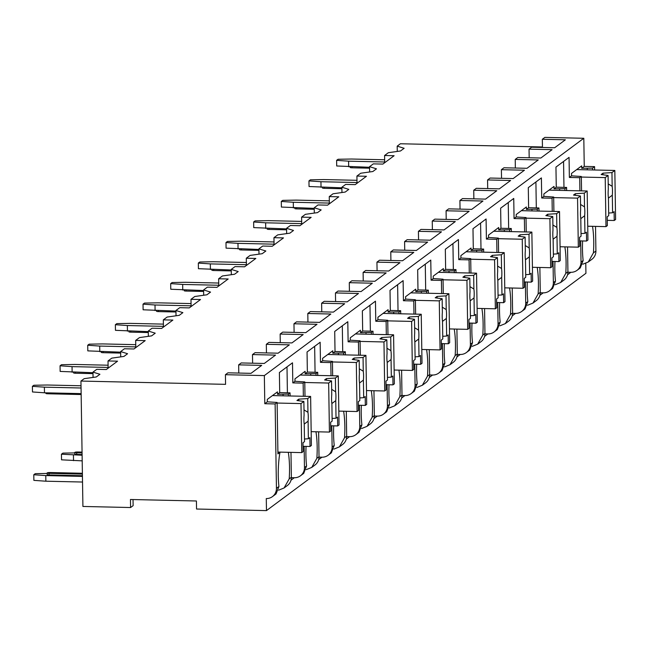 <?xml version="1.0" encoding="UTF-8"?>
<svg xmlns="http://www.w3.org/2000/svg" width="648" height="648" viewBox="0 0 648 648"><rect width="100%" height="100%" fill="white"/><g stroke="black" fill="none" stroke-linecap="round" stroke-linejoin="round"><path stroke-width="0.97" d="M133.034 499.551L133.132 505.643L130.588 507.53L130.467 499.495L196.417 500.985L196.547 509.028L266.474 510.608L585.93 273.302L585.776 263.428M595.909 251.027L593.422 252.874L588.287 261.986L591.891 259.305A10.595 10.182 -126.6 0 0 595.909 251.027L595.52 226.387M594.629 169.995L594.581 166.633L584.253 166.406L583.808 138.275L544.871 137.392L542.327 139.28L542.457 147.477M542.449 146.975L400.399 143.759L397.192 146.14L397.273 151.438M397.192 146.14L404.133 148.287L400.505 150.984L388.371 152.693L384.58 155.512L394.114 155.722L382.863 164.082L373.329 163.871L369.538 166.682L376.472 168.828L372.843 171.526L360.717 173.235L356.918 176.054L366.46 176.272L355.209 184.631L345.668 184.413L341.877 187.232L348.818 189.37L345.19 192.067L333.056 193.784L329.265 196.595L338.799 196.814L327.548 205.173L318.014 204.954L314.223 207.773L321.165 209.92L317.536 212.617L305.402 214.326L301.612 217.145L311.145 217.355L299.894 225.715L290.361 225.504L286.57 228.315L293.504 230.461L289.875 233.159L277.749 234.868L273.958 237.686L283.492 237.905L272.241 246.264L262.707 246.046L258.908 248.864L265.85 251.003L262.221 253.7L250.088 255.417L246.297 258.228L255.83 258.447L244.579 266.806L235.046 266.587L231.255 269.406L238.197 271.553L234.568 274.25L222.434 275.959L218.643 278.778L228.177 278.988L216.926 287.348L207.392 287.137L203.602 289.948L210.543 292.094L206.906 294.791L194.781 296.501L190.99 299.319L200.524 299.538L189.273 307.897L179.739 307.679L175.94 310.497L182.882 312.636L179.253 315.333L167.127 317.05L163.328 319.861L172.87 320.08L161.619 328.439L152.078 328.22L148.287 331.039L155.228 333.185L151.6 335.883L139.466 337.592L135.675 340.411L145.209 340.621L133.958 348.98L124.424 348.77L120.633 351.581L127.575 353.727L123.946 356.424L111.812 358.133L108.022 360.952L117.555 361.171L106.304 369.53L96.771 369.311L92.972 372.13L99.913 374.269L96.285 376.966L84.159 378.675L80.943 381.065L82.912 506.453L130.588 507.53M92.972 372.13L93.061 377.42M108.022 360.952L108.135 368.169M120.633 351.581L120.714 356.878M135.675 340.411L135.788 347.62M148.287 331.039L148.368 336.336M163.328 319.861L163.442 327.078M175.94 310.497L176.029 315.787M190.99 299.319L191.103 306.536M203.602 289.948L203.683 295.245M218.643 278.778L218.757 285.987M231.255 269.406L231.336 274.703M246.297 258.228L246.41 265.445M258.908 248.864L258.998 254.154M273.958 237.686L274.072 244.904M286.57 228.315L286.651 233.612M301.612 217.145L301.725 224.362M314.223 207.773L314.304 213.071M329.265 196.595L329.378 203.812M341.877 187.232L341.958 192.529M356.918 176.054L357.032 183.271M369.538 166.682L369.619 171.979M384.58 155.512L384.693 162.729M542.327 139.28L565.372 139.798L554.672 147.752L531.627 147.226L529.043 149.145L552.088 149.664L540.837 158.023L517.793 157.505L515.217 159.416L538.261 159.935L527.01 168.294L503.966 167.775L501.39 169.687L524.435 170.213L513.184 178.565L490.139 178.046L487.563 179.958L510.608 180.484L499.357 188.843L476.312 188.317L473.737 190.228L496.781 190.755L485.53 199.114L462.486 198.588L459.91 200.507L482.954 201.026L471.704 209.385L448.659 208.859L446.083 210.778L469.128 211.297L457.869 219.656L434.832 219.137L432.248 221.049L455.293 221.567L444.042 229.927L420.998 229.408L418.422 231.32L441.466 231.846L430.215 240.197L407.171 239.679L404.595 241.591L427.64 242.117L416.389 250.476L393.344 249.95L390.768 251.861L413.813 252.388L402.562 260.747L379.517 260.221L376.942 262.14L399.986 262.659L388.735 271.018L365.691 270.491L363.115 272.411L386.159 272.93L374.909 281.289L351.864 280.77L349.288 282.682L372.325 283.2L361.074 291.56L338.029 291.041L335.453 292.953L358.498 293.479L347.247 301.83L324.203 301.312L321.627 303.224L344.671 303.75L333.42 312.109L310.376 311.583L307.8 313.494L330.845 314.021L319.594 322.38L296.549 321.854L293.973 323.773L317.018 324.292L305.767 332.651L282.722 332.124L280.147 334.044L303.191 334.562L291.94 342.922L268.896 342.403L266.32 344.315L289.364 344.833L278.114 353.192L255.069 352.674L252.485 354.586L275.53 355.112L264.279 363.463L241.234 362.945L238.658 364.856L261.703 365.383L250.995 373.337L227.958 372.811L225.415 374.698L225.569 384.345L80.943 381.065M238.658 364.856L238.788 373.054M252.485 354.586L252.623 363.204M266.32 344.315L266.45 352.933M280.147 334.044L280.276 342.654M293.973 323.773L294.111 332.384M307.8 313.494L307.938 322.113M321.627 303.224L321.764 311.842M335.453 292.953L335.591 301.571M349.288 282.682L349.418 291.3M363.115 272.411L363.245 281.021M376.942 262.14L377.079 270.751M390.768 251.861L390.906 260.48M404.595 241.591L404.733 250.209M418.422 231.32L418.559 239.938M432.248 221.049L432.386 229.667M446.083 210.778L446.213 219.389M459.91 200.507L460.04 209.118M473.737 190.228L473.874 198.847M487.563 179.958L487.701 188.576M501.39 169.687L501.528 178.305M515.217 159.416L515.354 168.035M529.043 149.145L529.181 157.764M583.808 138.275L264.352 375.581L225.415 374.698M566.644 190.536L566.595 187.426L556.268 187.191L555.952 167.095L569.057 157.367L569.365 177.455L571.544 175.843L571.512 173.429L581.669 165.88L581.71 168.294L584.253 166.406M556.268 187.191L554.056 188.835L554.016 186.422L543.85 193.971L543.891 196.385L541.712 198.005L541.396 177.908L528.298 187.637L528.614 207.733L526.395 209.377L526.362 206.971L516.197 214.512L516.237 216.926L514.058 218.546L513.743 198.45L500.637 208.186L500.953 228.274L498.741 229.927L498.701 227.513L488.543 235.062L488.576 237.468L486.405 239.088L486.089 218.992L472.983 228.728L473.299 248.824L471.088 250.468L471.047 248.054L460.882 255.604L460.922 258.017L458.744 259.637L458.428 239.541L445.33 249.269L445.646 269.366L443.426 271.01L443.394 268.596L433.229 276.145L433.269 278.559L431.09 280.179L430.774 260.083L417.668 269.819L417.984 289.907L415.773 291.551L415.733 289.146L405.575 296.695L405.616 299.101L403.437 300.721L403.121 280.625L390.015 290.361L390.331 310.457L388.12 312.101L388.079 309.687L377.922 317.236L377.954 319.65L375.775 321.262L375.459 301.174L362.362 310.902L362.678 330.998L360.466 332.643L360.426 330.229L350.26 337.778L350.301 340.192L348.122 341.812L347.806 321.716L334.708 331.452L335.024 351.54L332.805 353.184L332.772 350.779L322.607 358.328L322.647 360.734L320.468 362.354L320.153 342.257L307.047 351.994L307.363 372.09L305.151 373.734L305.111 371.32L294.953 378.869L294.986 381.283L292.807 382.895L292.499 362.807L279.393 372.535L279.709 392.631L277.498 394.276L277.457 391.862L267.292 399.411L267.332 401.825L264.789 403.712L264.352 375.581M567.923 271.82L565.769 273.416L560.633 282.528L563.914 280.09A10.595 10.182 -126.6 0 0 567.923 271.82L567.535 246.929M266.474 510.608L266.279 498.555A10.595 10.182 -126.6 0 0 272.435 496.611A10.595 10.182 -126.6 0 0 276.445 488.341L275.125 403.947L264.789 403.712M272.435 496.611L276.048 493.93L278.932 486.494L276.445 488.341M588.287 261.986L582.844 264.198M284.075 487.968L287.356 485.53A10.595 10.182 -126.6 0 0 291.365 477.26L289.211 478.864L284.075 487.968L278.632 490.188M290.993 480.2L294.297 477.738A10.595 10.182 -126.6 0 0 300.453 475.802L303.701 473.388L306.585 465.953L304.463 467.524L304.131 446.351M300.453 475.802A10.595 10.182 -126.6 0 0 304.463 467.524M311.729 467.427L315.009 464.989A10.595 10.182 -126.6 0 0 319.019 456.719L316.864 458.314L311.729 467.427L306.285 469.638M318.646 459.659L321.959 457.196A10.595 10.182 -126.6 0 0 328.115 455.252L331.355 452.847L334.238 445.411L332.124 446.982L331.792 425.801M328.115 455.252A10.595 10.182 -126.6 0 0 332.124 446.982M339.382 446.877L342.662 444.447A10.595 10.182 -126.6 0 0 346.68 436.169L344.525 437.773L339.382 446.877L333.947 449.096M346.299 439.109L349.612 436.655A10.595 10.182 -126.6 0 0 355.768 434.711L359.008 432.297L361.9 424.861L359.778 426.441L359.446 405.259M355.768 434.711A10.595 10.182 -126.6 0 0 359.778 426.441M367.043 426.335L370.324 423.897A10.595 10.182 -126.6 0 0 374.333 415.627L372.179 417.231L367.043 426.335L361.6 428.555M373.961 418.568L377.266 416.105A10.595 10.182 -126.6 0 0 383.422 414.169L386.67 411.755L389.553 404.32L387.431 405.891L387.099 384.718M383.422 414.169A10.595 10.182 -126.6 0 0 387.431 405.891M394.697 405.794L397.977 403.356A10.595 10.182 -126.6 0 0 401.987 395.086L399.832 396.681L394.697 405.794L389.254 408.005M401.614 398.026L404.927 395.564A10.595 10.182 -126.6 0 0 411.083 393.62L414.323 391.214L417.207 383.778L415.093 385.349L414.76 364.168M411.083 393.62A10.595 10.182 -126.6 0 0 415.093 385.349M422.35 385.244L425.631 382.814A10.595 10.182 -126.6 0 0 429.64 374.536L427.486 376.14L422.35 385.244L416.915 387.464M429.268 377.476L432.58 375.022A10.595 10.182 -126.6 0 0 438.737 373.078L441.976 370.672L444.86 363.228L442.746 364.808L442.414 343.626M438.737 373.078A10.595 10.182 -126.6 0 0 442.746 364.808M450.012 364.703L453.292 362.264A10.595 10.182 -126.6 0 0 457.302 353.994L455.147 355.598L450.012 364.703L444.569 366.922M456.929 356.935L460.234 354.472A10.595 10.182 -126.6 0 0 466.39 352.536L469.638 350.123L472.522 342.687L470.399 344.258L470.067 323.085M466.39 352.536A10.595 10.182 -126.6 0 0 470.399 344.258M477.665 344.161L480.946 341.723A10.595 10.182 -126.6 0 0 484.955 333.453L482.8 335.048L477.665 344.161L472.222 346.372M484.583 336.393L487.895 333.931A10.595 10.182 -126.6 0 0 494.043 331.987L497.291 329.581L500.175 322.145L498.061 323.716L497.721 302.535M494.043 331.987A10.595 10.182 -126.6 0 0 498.061 323.716M505.319 323.619L508.599 321.181A10.595 10.182 -126.6 0 0 512.609 312.903L510.454 314.507L505.319 323.619L499.883 325.831M512.236 315.843L515.549 313.389A10.595 10.182 -126.6 0 0 521.705 311.445L524.945 309.039L527.828 301.604L525.714 303.175L525.382 281.993M521.705 311.445A10.595 10.182 -126.6 0 0 525.714 303.175M532.98 303.07L536.252 300.632A10.595 10.182 -126.6 0 0 540.27 292.361L538.115 293.965L532.98 303.07L527.537 305.289M539.889 295.302L543.202 292.847A10.595 10.182 -126.6 0 0 549.358 290.903L552.606 288.49L555.49 281.054L553.368 282.625L553.036 261.452M549.358 290.903A10.595 10.182 -126.6 0 0 553.368 282.625M560.633 282.528L555.19 284.739M567.551 274.76L570.856 272.298A10.595 10.182 -126.6 0 0 577.012 270.354L580.26 267.948L583.143 260.512L581.021 262.084L580.689 240.902M577.012 270.354A10.595 10.182 -126.6 0 0 581.021 262.084M277.903 452.336L279.968 452.385A30.974 6.877 91.3 0 0 278.932 486.494M570.856 272.298L567.923 272.233M563.963 187.361L563.558 161.449M579.903 190.836L579.701 177.69L569.365 177.455M279.968 452.385L277.927 453.9L277.117 402.465L267.332 401.825M277.117 402.465L275.125 403.947M581.71 168.294L592.58 168.124L592.612 169.954M594.581 166.633L592.58 168.124M290.085 395.977L290.037 392.866L279.709 392.631M290.037 392.866L288.368 394.106L288.401 395.936M277.498 394.276L288.368 394.106M304.997 396.317L304.771 381.923L303.143 383.13L292.807 382.895M304.771 381.923L294.986 381.283M317.747 375.435L317.698 372.325L307.363 372.09M317.698 372.325L316.022 373.564L316.054 375.394M305.151 373.734L316.022 373.564M332.659 375.767L332.432 361.373L330.796 362.588L320.468 362.354M332.432 361.373L322.647 360.734M345.4 354.885L345.352 351.775L335.024 351.54M345.352 351.775L343.683 353.014L343.707 354.845M332.805 353.184L343.683 353.014M360.312 355.226L360.086 340.832L358.449 342.047L348.122 341.812M360.086 340.832L350.301 340.192M373.054 334.344L373.005 331.233L362.678 330.998M373.005 331.233L371.336 332.473L371.369 334.303M360.466 332.643L371.336 332.473M387.966 334.684L387.739 320.29L386.111 321.497L375.775 321.262M387.739 320.29L377.954 319.65M400.707 313.802L400.658 310.692L390.331 310.457M400.658 310.692L398.99 311.931L399.022 313.762M388.12 312.101L398.99 311.931M415.627 314.134L415.4 299.741L413.764 300.956L403.437 300.721M415.4 299.741L405.616 299.101M428.369 293.252L428.32 290.142L417.984 289.907M428.32 290.142L426.651 291.381L426.676 293.212M415.773 291.551L426.651 291.381M443.281 293.593L443.054 279.199L441.418 280.414L431.09 280.179M443.054 279.199L433.269 278.559M456.022 272.711L455.973 269.6L445.646 269.366M455.973 269.6L454.305 270.84L454.337 272.67M443.426 271.01L454.305 270.84M470.934 273.051L470.707 258.657L469.079 259.864L458.744 259.637M470.707 258.657L460.922 258.017M483.675 252.169L483.627 249.059L473.299 248.824M483.627 249.059L481.958 250.298L481.99 252.129M471.088 250.468L481.958 250.298M498.587 252.501L498.369 238.108L496.733 239.323L486.405 239.088M498.369 238.108L488.576 237.468M511.337 231.62L511.288 228.509L500.953 228.274M511.288 228.509L509.62 229.748L509.644 231.587M498.741 229.927L509.62 229.748M526.249 231.96L526.022 217.566L524.386 218.781L514.058 218.546M526.022 217.566L516.237 216.926M538.99 211.078L538.942 207.968L528.614 207.733M538.942 207.968L537.273 209.207L537.297 211.037M526.395 209.377L537.273 209.207M553.902 211.418L553.676 197.024L552.047 198.231L541.712 198.005M553.676 197.024L543.891 196.385M566.595 187.426L564.926 188.665L564.959 190.496M554.056 188.835L564.926 188.665M581.556 190.868L581.329 176.475L571.544 175.843M581.329 176.475L579.701 177.69M283.055 394.405L283.079 395.815M593.422 252.874A30.974 6.877 91.3 0 0 592.507 226.322M291.365 477.26L290.976 452.369M289.211 478.864A30.974 6.877 91.3 0 0 288.295 452.312M303.345 396.276L303.143 383.13M306.059 446.391A30.974 6.877 91.3 0 0 306.585 465.953M319.019 456.719L318.63 431.827M316.864 458.314A30.974 6.877 91.3 0 0 315.949 431.762M331.007 375.735L330.796 362.588M333.72 425.849A30.974 6.877 91.3 0 0 334.238 445.411M346.68 436.169L346.283 411.278M344.525 437.773A30.974 6.877 91.3 0 0 343.61 411.221M358.66 355.185L358.449 342.047M361.373 405.3A30.974 6.877 91.3 0 0 361.9 424.861M374.333 415.627L373.945 390.736M372.179 417.231A30.974 6.877 91.3 0 0 371.264 390.679M386.313 334.643L386.111 321.497M389.027 384.758A30.974 6.877 91.3 0 0 389.553 404.32M401.987 395.086L401.598 370.194M399.832 396.681A30.974 6.877 91.3 0 0 398.917 370.13M413.967 314.102L413.764 300.956M416.68 364.216A30.974 6.877 91.3 0 0 417.207 383.778M429.64 374.536L429.251 349.645M427.486 376.14A30.974 6.877 91.3 0 0 426.578 349.588M441.628 293.552L441.418 280.414M444.342 343.667A30.974 6.877 91.3 0 0 444.86 363.228M457.302 353.994L456.905 329.103M455.147 355.598A30.974 6.877 91.3 0 0 454.232 329.046M469.282 273.011L469.079 259.864M471.995 323.125A30.974 6.877 91.3 0 0 472.522 342.687M484.955 333.453L484.566 308.561M482.8 335.048A30.974 6.877 91.3 0 0 481.885 308.497M496.935 252.469L496.733 239.323M499.649 302.584A30.974 6.877 91.3 0 0 500.175 322.145M512.609 312.903L512.22 288.012M510.454 314.507A30.974 6.877 91.3 0 0 509.547 287.955M524.596 231.919L524.386 218.781M527.31 282.034A30.974 6.877 91.3 0 0 527.828 301.604M540.27 292.361L539.873 267.47M538.115 293.965A30.974 6.877 91.3 0 0 537.2 267.413M552.25 211.378L552.047 198.231M554.963 261.492A30.974 6.877 91.3 0 0 555.49 281.054M565.769 273.416A30.974 6.877 91.3 0 0 564.854 246.864M582.617 240.951A30.974 6.877 91.3 0 0 583.143 260.512M277.895 452.069L301.766 452.612L303.126 451.599L302.989 442.762L304.503 441.636L304.228 424.043A9.785 2.171 91.3 0 1 303.912 419.799A9.785 2.171 91.3 0 1 304.09 415.182L303.872 401.452L300.996 403.583L301.766 452.612M303.045 446.318L310.028 446.48L311.388 445.468L310.619 396.438L307.743 398.577L298.769 399.16L298.793 400.756M310.028 446.48L309.89 437.643L308.375 438.761L308.1 421.176A9.785 2.171 91.3 0 0 308.27 416.559A9.785 2.171 91.3 0 0 307.954 412.306L307.743 398.577M308.375 438.761L304.463 439.02M304.228 424.1L308.1 421.176M307.954 412.306L304.009 409.892M298.769 399.16L296.954 400.505L303.872 401.452M277.125 403.048L300.996 403.583M272.46 395.572L310.619 396.438M587.274 168.415L587.29 169.833M587.728 226.217L605.985 226.63L607.346 225.617L607.2 216.772L608.715 215.654L608.44 198.061A9.785 2.171 91.3 0 1 608.132 193.809A9.785 2.171 91.3 0 1 608.302 189.2L608.083 175.462L605.216 177.601L605.985 226.63M607.257 220.336L614.239 220.498L615.6 219.486L614.831 170.456L611.955 172.587L602.98 173.17L603.005 174.774M614.239 220.498L614.101 211.653L612.587 212.779L612.311 195.186A9.785 2.171 91.3 0 0 612.481 190.577A9.785 2.171 91.3 0 0 612.174 186.324L611.955 172.587M612.587 212.779L608.675 213.03M608.44 198.11L612.311 195.186M612.174 186.324L608.221 183.902M602.98 173.17L601.166 174.523L608.083 175.462M581.345 177.058L605.216 177.601M576.68 169.59L614.831 170.456M294.297 477.738L291.365 477.673M287.404 392.81L286.999 366.889M310.716 373.856L310.732 375.273M311.17 431.657L329.427 432.07L330.788 431.058L330.642 422.221L332.157 421.095L331.881 403.502A9.785 2.171 91.3 0 1 331.574 399.249A9.785 2.171 91.3 0 1 331.744 394.64L331.525 380.903L328.658 383.041L329.427 432.07M330.699 425.776L337.681 425.939L339.042 424.926L338.272 375.897L335.397 378.035L326.422 378.618L326.446 380.214M337.681 425.939L337.543 417.093L336.029 418.219L335.753 400.626A9.785 2.171 91.3 0 0 335.923 396.017A9.785 2.171 91.3 0 0 335.615 391.765L335.397 378.035M336.029 418.219L332.116 418.47M331.881 403.55L335.753 400.626M335.615 391.765L331.663 389.351M326.422 378.618L324.608 379.963L331.525 380.903M304.787 382.498L328.658 383.041M300.121 375.03L338.272 375.897M321.959 457.196L319.019 457.132M315.066 372.26L314.653 346.34M338.369 353.314L338.394 354.731M338.823 411.116L357.08 411.529L358.441 410.516L358.304 401.671L359.818 400.545L359.543 382.96A9.785 2.171 91.3 0 1 359.227 378.707A9.785 2.171 91.3 0 1 359.397 374.09L359.186 360.361L356.311 362.499L357.08 411.529M358.36 405.235L365.334 405.389L366.695 404.384L365.926 355.355L363.05 357.485L354.083 358.069L354.108 359.672M365.334 405.389L365.197 396.552L363.682 397.678L363.406 380.084A9.785 2.171 91.3 0 0 363.585 375.476A9.785 2.171 91.3 0 0 363.269 371.223L363.05 357.485M363.682 397.678L359.778 397.929M359.543 383.009L363.406 380.084M363.269 371.223L359.316 368.801M354.083 358.069L352.261 359.421L359.186 360.361M332.44 361.957L356.311 362.499M327.775 354.488L365.926 355.355M349.612 436.655L346.672 436.59M342.719 351.718L342.314 325.798M366.023 332.772L366.047 334.182M366.476 390.566L384.734 390.979L386.095 389.966L385.957 381.129L387.472 380.003L387.196 362.41A9.785 2.171 91.3 0 1 386.88 358.166A9.785 2.171 91.3 0 1 387.059 353.549L386.84 339.819L383.964 341.95L384.734 390.979M386.014 384.693L392.996 384.847L394.357 383.835L393.587 334.805L390.712 336.944L381.737 337.527L381.761 339.123M392.996 384.847L392.85 376.01L391.343 377.128L391.06 359.543A9.785 2.171 91.3 0 0 391.238 354.926A9.785 2.171 91.3 0 0 390.922 350.673L390.712 336.944M391.343 377.128L387.431 377.387M387.196 362.467L391.06 359.543M390.922 350.673L386.969 348.26M381.737 337.527L379.922 338.872L386.84 339.819M360.094 341.415L383.964 341.95M355.428 333.947L393.587 334.805M377.266 416.105L374.333 416.04M370.373 331.177L369.968 305.257M393.684 312.223L393.701 313.64M394.138 370.024L412.395 370.437L413.756 369.425L413.61 360.588L415.125 359.462L414.85 341.869A9.785 2.171 91.3 0 1 414.534 337.616A9.785 2.171 91.3 0 1 414.712 333.007L414.493 319.27L411.618 321.408L412.395 370.437M413.667 364.144L420.649 364.306L422.01 363.293L421.24 314.264L418.365 316.402L409.39 316.985L409.415 318.581M420.649 364.306L420.512 355.46L418.997 356.586L418.721 338.993A9.785 2.171 91.3 0 0 418.892 334.384A9.785 2.171 91.3 0 0 418.584 330.132L418.365 316.402M418.997 356.586L415.085 356.837M414.85 341.917L418.721 338.993M418.584 330.132L414.631 327.718M409.39 316.985L407.576 318.33L414.493 319.27M387.747 320.865L411.618 321.408M383.081 313.397L421.24 314.264M404.927 395.564L401.987 395.499M398.026 310.627L397.621 284.715M421.338 291.681L421.362 293.099M421.791 349.483L440.049 349.896L441.41 348.883L441.272 340.038L442.786 338.912L442.503 321.327A9.785 2.171 91.3 0 1 442.195 317.075A9.785 2.171 91.3 0 1 442.365 312.458L442.155 298.728L439.279 300.866L440.049 349.896M441.329 343.602L448.303 343.756L449.663 342.752L448.894 293.722L446.018 295.853L437.044 296.436L437.076 298.04M448.303 343.756L448.165 334.919L446.65 336.045L446.375 318.452A9.785 2.171 91.3 0 0 446.545 313.843A9.785 2.171 91.3 0 0 446.237 309.59L446.018 295.853M446.65 336.045L442.738 336.296M442.511 321.376L446.375 318.452M446.237 309.59L442.284 307.168M437.044 296.436L435.229 297.788L442.155 298.728M415.409 300.324L439.279 300.866M410.743 292.856L448.894 293.722M432.58 375.022L429.64 374.957M425.687 290.085L425.274 264.165M448.991 271.139L449.015 272.549M449.445 328.933L467.702 329.346L469.063 328.342L468.925 319.496L470.44 318.371L470.165 300.785A9.785 2.171 91.3 0 1 469.849 296.533A9.785 2.171 91.3 0 1 470.027 291.916L469.808 278.186L466.933 280.317L467.702 329.346M468.982 323.06L475.956 323.214L477.317 322.202L476.547 273.173L473.672 275.311L464.705 275.894L464.729 277.49M475.956 323.214L475.818 314.377L474.304 315.495L474.028 297.91A9.785 2.171 91.3 0 0 474.206 293.293A9.785 2.171 91.3 0 0 473.89 289.04L473.672 275.311M474.304 315.495L470.399 315.754M470.165 300.834L474.028 297.91M473.89 289.04L469.938 286.627M464.705 275.894L462.891 277.239L469.808 278.186M443.062 279.782L466.933 280.317M438.396 272.314L476.547 273.173M460.234 354.472L457.302 354.407M453.341 269.544L452.936 243.624M476.645 250.59L476.669 252.007M477.106 308.391L495.356 308.804L496.716 307.792L496.579 298.955L498.093 297.829L497.818 280.236A9.785 2.171 91.3 0 1 497.502 275.983A9.785 2.171 91.3 0 1 497.68 271.374L497.462 257.637L494.586 259.775L495.356 308.804M496.635 302.511L503.618 302.673L504.978 301.66L504.209 252.631L501.333 254.769L492.359 255.353L492.383 256.948M503.618 302.673L503.48 293.828L501.965 294.953L501.69 277.36A9.785 2.171 91.3 0 0 501.86 272.751A9.785 2.171 91.3 0 0 501.544 268.499L501.333 254.769M501.965 294.953L498.053 295.204M497.818 280.284L501.69 277.36M501.544 268.499L497.599 266.085M492.359 255.353L490.544 256.697L497.462 257.637M470.715 259.232L494.586 259.775M466.05 251.764L504.209 252.631M487.895 333.931L484.955 333.866M480.994 248.994L480.589 223.082M504.306 230.048L504.322 231.466M504.76 287.85L523.017 288.263L524.378 287.25L524.24 278.405L525.747 277.287L525.471 259.694A9.785 2.171 91.3 0 1 525.163 255.442A9.785 2.171 91.3 0 1 525.334 250.825L525.123 237.095L522.248 239.234L523.017 288.263M524.289 281.969L531.271 282.123L532.632 281.119L531.862 232.089L528.987 234.22L520.012 234.803L520.036 236.407M531.271 282.123L531.133 273.286L529.619 274.412L529.343 256.819A9.785 2.171 91.3 0 0 529.513 252.21A9.785 2.171 91.3 0 0 529.205 247.957L528.987 234.22M529.619 274.412L525.706 274.663M525.471 259.743L529.343 256.819M529.205 247.957L525.253 245.535M520.012 234.803L518.197 236.156L525.123 237.095M498.377 238.691L522.248 239.234M493.711 231.223L531.862 232.089M515.549 313.389L512.609 313.324M508.656 228.452L508.243 202.532M531.959 209.506L531.984 210.916M532.413 267.3L550.67 267.713L552.031 266.709L551.894 257.864L553.408 256.738L553.133 239.153A9.785 2.171 91.3 0 1 552.817 234.9A9.785 2.171 91.3 0 1 552.987 230.283L552.776 216.554L549.901 218.684L550.67 267.713M551.95 261.428L558.924 261.581L560.285 260.569L559.516 211.54L556.64 213.678L547.673 214.261L547.698 215.857M558.924 261.581L558.787 252.744L557.272 253.862L556.996 236.277A9.785 2.171 91.3 0 0 557.175 231.66A9.785 2.171 91.3 0 0 556.859 227.408L556.64 213.678M557.272 253.862L553.368 254.121M553.133 239.201L556.996 236.277M556.859 227.408L552.906 224.994M547.673 214.261L545.859 215.606L552.776 216.554M526.03 218.149L549.901 218.684M521.365 210.681L559.516 211.54M543.202 292.847L540.262 292.774M536.309 207.911L535.904 181.991M559.613 188.957L559.637 190.374M560.075 246.758L578.324 247.172L579.685 246.159L579.547 237.322L581.062 236.196L580.786 218.603A9.785 2.171 91.3 0 1 580.47 214.35A9.785 2.171 91.3 0 1 580.649 209.741L580.43 196.004L577.554 198.142L578.324 247.172M579.604 240.878L586.586 241.04L587.947 240.027L587.177 190.998L584.302 193.136L575.327 193.72L575.351 195.315M586.586 241.04L586.448 232.195L584.933 233.321L584.658 215.735A9.785 2.171 91.3 0 0 584.828 211.118A9.785 2.171 91.3 0 0 584.512 206.866L584.302 193.136M584.933 233.321L581.021 233.572M580.786 218.66L584.658 215.735M584.512 206.866L580.567 204.452M575.327 193.72L573.512 195.064L580.43 196.004M553.684 197.6L577.554 198.142M549.018 190.131L587.177 190.998M81.138 393.62L44.477 392.793L32.489 391.959L32.4 386.338L44.388 387.164L81.057 387.998M32.4 386.338L33.85 385.26L47.288 385.009L81.016 385.771M44.477 392.793L44.388 387.164M82.531 482.031L45.862 481.205L33.874 480.37L33.785 474.749L35.243 473.672L47.15 473.445M33.785 474.749L45.773 475.575L82.442 476.41M45.862 481.205L45.773 475.575M82.409 474.101L49.046 473.348A2.446 0.405 179.1 0 1 47.142 472.983L47.166 474.587A2.446 0.405 -0.9 0 0 49.07 474.952L82.434 475.713M47.142 472.983A2.446 0.405 179.1 0 1 50.131 472.538L82.393 473.267M45.887 392.818L45.895 393.409A2.446 0.405 -0.9 0 0 47.79 393.773L47.782 392.866M81.154 394.535L47.79 393.773M92.988 372.721L60.143 371.417L60.053 365.788L72.041 366.622L108.119 367.44M60.053 365.788L61.511 364.711L74.949 364.459L108.086 365.213M72.13 372.244L72.041 366.622M82.199 460.858L61.536 459.829L61.447 454.208L62.897 453.122L74.803 452.903M61.447 454.208L82.11 455.228M73.524 460.655L73.435 455.034M82.077 452.928L76.699 452.806A2.446 0.405 179.1 0 1 74.795 452.442L74.82 454.046A2.446 0.405 -0.9 0 0 76.723 454.41L82.102 454.531M74.795 452.442A2.446 0.405 179.1 0 1 77.784 451.996L82.061 452.093M73.54 372.276L73.548 372.867A2.446 0.405 -0.9 0 0 75.452 373.232L75.435 372.317M92.996 373.629L75.452 373.232M120.641 352.172L87.804 350.876L87.715 345.246L99.703 346.073L135.78 346.891M87.715 345.246L89.165 344.169L102.603 343.918L135.74 344.671M99.792 351.702L99.703 346.073M101.193 351.734L101.201 352.326A2.446 0.405 -0.9 0 0 103.105 352.69L103.089 351.775M120.658 353.087L103.105 352.69M148.295 331.63L115.457 330.326L115.368 324.705L127.356 325.531L163.434 326.349M115.368 324.705L116.818 323.627L130.256 323.376L163.401 324.122M127.445 331.16L127.356 325.531M128.847 331.185L128.863 331.776A2.446 0.405 -0.9 0 0 130.758 332.141L130.742 331.233M148.311 332.546L130.758 332.141M175.956 311.089L143.111 309.785L143.022 304.155L155.01 304.989L191.087 305.807M143.022 304.155L144.472 303.078L157.918 302.827L191.055 303.58M155.099 310.611L155.01 304.989M156.508 310.643L156.516 311.234A2.446 0.405 -0.9 0 0 158.42 311.599L158.404 310.684M175.964 311.996L158.42 311.599M203.61 290.539L170.764 289.243L170.683 283.613L182.671 284.44L218.749 285.258M170.683 283.613L172.133 282.536L185.571 282.285L218.708 283.038M182.752 290.069L182.671 284.44M184.162 290.101L184.17 290.693A2.446 0.405 -0.9 0 0 186.073 291.057L186.057 290.142M203.626 291.454L186.073 291.057M231.263 269.997L198.426 268.693L198.337 263.072L210.325 263.898L246.402 264.716M198.337 263.072L199.787 261.995L213.224 261.743L246.37 262.489M210.414 269.528L210.325 263.898M211.815 269.56L211.823 270.143A2.446 0.405 -0.9 0 0 213.727 270.516L213.71 269.6M231.279 270.913L213.727 270.516M258.916 249.456L226.079 248.152L225.99 242.53L237.978 243.356L274.055 244.174M225.99 242.53L227.44 241.445L240.886 241.194L274.023 241.947M238.067 248.978L237.978 243.356M239.476 249.01L239.485 249.601A2.446 0.405 -0.9 0 0 241.38 249.966L241.372 249.059M258.933 250.363L241.38 249.966M286.578 228.906L253.733 227.61L253.643 221.981L265.631 222.807L301.709 223.625M253.643 221.981L255.101 220.903L268.539 220.652L301.676 221.405M265.721 228.436L265.631 222.807M267.13 228.469L267.138 229.06A2.446 0.405 -0.9 0 0 269.041 229.424L269.025 228.509M286.594 229.821L269.041 229.424M314.231 208.364L281.394 207.06L281.305 201.439L293.293 202.265L329.37 203.083M281.305 201.439L282.755 200.362L296.193 200.111L329.33 200.864M293.382 207.895L293.293 202.265M294.783 207.927L294.791 208.51A2.446 0.405 -0.9 0 0 296.695 208.883L296.679 207.968M314.248 209.28L296.695 208.883M341.885 187.823L309.047 186.519L308.958 180.897L320.946 181.724L357.024 182.542M308.958 180.897L310.408 179.812L323.846 179.561L356.991 180.314M321.035 187.345L320.946 181.724M322.445 187.377L322.453 187.969A2.446 0.405 -0.9 0 0 324.348 188.333L324.34 187.426M341.901 188.73L324.348 188.333M369.546 167.273L336.701 165.977L336.612 160.348L348.6 161.174L384.677 161.992M336.612 160.348L338.07 159.27L351.508 159.019L384.645 159.773M348.689 166.803L348.6 161.174M350.098 166.836L350.106 167.427A2.446 0.405 -0.9 0 0 352.01 167.792L351.994 166.876M369.554 168.188L352.01 167.792M49.046 473.348L49.07 474.952M76.699 452.806L76.723 454.41"/></g></svg>

